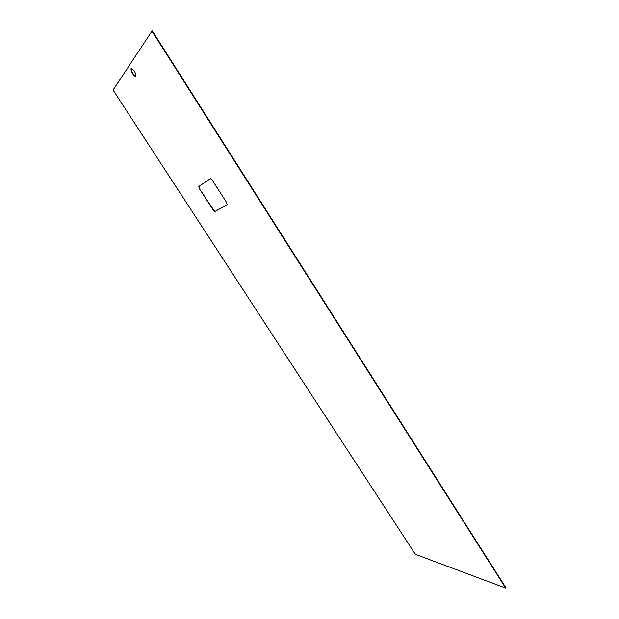<?xml version="1.0" encoding="UTF-8"?>
<svg xmlns="http://www.w3.org/2000/svg" width="619" height="619" viewBox="0 0 619 619"><rect width="100%" height="100%" fill="white"/><g stroke="black" fill="none" stroke-linecap="round" stroke-linejoin="round"><path stroke-width="0.93" d="M135.956 76.33L135.406 76.524C132.528 74.381 131.066 71.758 131.004 68.647L131.568 68.438C134.462 70.62 135.925 73.251 135.956 76.33L135.747 76.33C132.876 74.187 131.406 71.556 131.352 68.454L131.367 68.423M210.383 178.612L212.193 180.075L226.593 202.49L227.15 204.703L214.948 211.497L213.215 210.05L199.403 188.671L198.8 186.505L210.383 178.612M227.227 204.634L214.948 211.497M215.265 211.288L213.215 210.05M213.532 209.841L199.403 188.671M199.72 188.462L198.8 186.505M151.949 31.167L152.336 30.95L505.94 587.779L505.653 588.05L151.949 31.167L113.06 90.026L415.349 554.322L505.653 588.05M199.117 186.296L210.437 178.582"/></g></svg>
